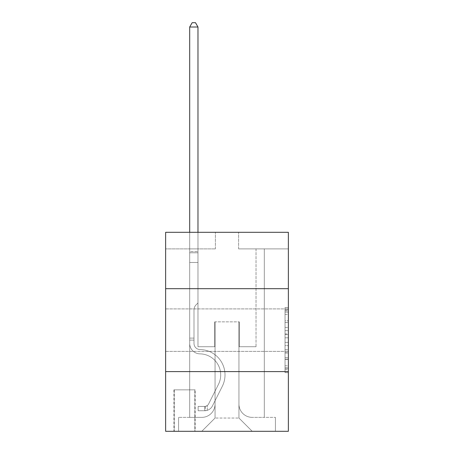 <?xml version="1.0" encoding="UTF-8"?>
<svg xmlns="http://www.w3.org/2000/svg" width="454" height="454" viewBox="0 0 454 454"><rect width="100%" height="100%" fill="white"/><g stroke="black" fill="none" stroke-linecap="round" stroke-linejoin="round"><path stroke-width="0.34" stroke-dasharray="2.27 1.7" d="M285.038 327.396L285.038 337.816L288.358 337.816L288.358 369.391L288.358 310.797L288.358 337.816L285.038 337.816L285.038 309.821L285.038 372.649L285.038 307.54L285.038 368.092L288.358 368.092L285.038 368.092L288.358 368.092L285.038 368.092L285.038 357.673L285.038 372.649L288.358 372.649L288.358 307.54L288.358 367.927L288.358 342.373L285.038 342.373L288.358 342.373L288.358 357.673L288.358 312.097L285.038 312.097L288.358 312.097L288.358 372.649L288.358 310.797L288.358 372.649L285.038 372.649L285.038 307.54L288.358 307.54L288.358 310.797L288.358 307.54L288.358 310.797L288.358 307.54L288.358 309.821L288.358 307.54L285.038 307.54L285.038 312.097L288.358 312.097L285.038 312.097L285.038 327.396L288.358 327.396M288.358 330.143L288.358 351.373L288.358 330.143M165.642 330.143L165.642 351.373L165.642 330.143M195.163 389.844L173.933 389.844L195.163 389.844L195.163 431.3L173.933 431.3L195.163 431.3M173.933 389.844L173.933 431.3M288.358 333.911L288.358 330.654L288.358 333.911L285.038 333.911L285.038 320.808L285.038 359.381L285.038 349.699L288.358 349.699L285.038 349.699L285.038 372.649L288.358 372.649L285.038 372.649L288.358 372.649L285.038 372.649L285.038 307.54L288.358 307.54L285.038 307.54L288.358 307.54L285.038 307.54L285.038 333.911L288.358 333.911M288.358 371.605L288.358 431.3L165.642 431.3L165.642 371.605L288.358 371.605L288.358 232.306L238.605 232.306L288.358 232.306L288.358 248.888L288.358 232.306L165.642 232.306L215.395 232.306L165.642 232.306L165.642 248.888L215.395 248.888L165.642 248.888L165.642 232.306L165.642 288.687L288.358 288.687L165.642 288.687L165.642 371.605L288.358 371.605L165.642 371.605M189.687 248.888L189.687 417.368L201.792 417.368A13.268 13.268 0 0 0 215.06 404.105L215.06 321.852L215.06 418.032L215.06 321.852L215.06 418.032L215.06 321.852L238.94 321.852L238.94 404.105A13.268 13.268 0 0 0 252.208 417.368L264.313 417.368L264.313 248.888L264.313 417.368L264.313 248.888L264.313 417.368L264.313 248.888L264.313 417.368L264.313 248.888L264.313 417.368L275.419 417.368L252.208 417.368L264.313 417.368L252.208 417.368L264.313 417.368L252.208 417.368L264.313 417.368L264.313 248.888L256.022 248.888L264.313 248.888L256.022 248.888L264.313 248.888L256.022 248.888L264.313 248.888L256.022 248.888L264.313 248.888L256.022 248.888L264.313 248.888L264.313 417.368L252.208 417.368A13.268 13.268 0 0 1 238.94 404.105A13.268 13.268 0 0 0 252.208 417.368A13.268 13.268 0 0 1 238.94 404.105A13.268 13.268 0 0 0 252.208 417.368A13.268 13.268 0 0 1 238.94 404.105A13.268 13.268 0 0 0 252.208 417.368A13.268 13.268 0 0 1 238.94 404.105L238.94 321.852L238.94 418.032L215.06 418.032L238.94 418.032L252.208 431.3L275.419 431.3L201.792 431.3L252.208 431.3L238.94 418.032L252.208 431.3L238.94 418.032L238.94 321.852L238.94 418.032L238.94 321.852L214.731 321.852L214.731 346.725L197.978 346.725L197.978 248.888L189.687 248.888L189.687 417.368L201.792 417.368A13.268 13.268 0 0 0 215.06 404.105L215.06 321.852L214.731 321.852L214.731 346.725L197.978 346.725L197.978 248.888L189.687 248.888L189.687 417.368L201.792 417.368L178.581 417.368L201.792 417.368L189.687 417.368L189.687 248.888L189.687 417.368L189.687 248.888L189.687 417.368L189.687 248.888L197.978 248.888L189.687 248.888L197.978 248.888L189.687 248.888L197.978 248.888L189.687 248.888L197.978 248.888L189.687 248.888L189.687 417.368L189.687 248.888M215.06 404.105L215.06 321.852L214.731 321.852L214.731 346.725L197.978 346.725L197.978 248.888L197.978 346.725L197.978 248.888L197.978 346.725L197.978 248.888L197.978 346.725L197.978 248.888L197.978 346.725L214.731 346.725L197.978 346.725L214.731 346.725L197.978 346.725L214.731 346.725L197.978 346.725L214.731 346.725L214.731 321.852L214.731 346.725L214.731 321.852L214.731 346.725L214.731 321.852L214.731 346.725L214.731 321.852L215.06 321.852L214.731 321.852L215.06 321.852L214.731 321.852L215.06 321.852L214.731 321.852L215.06 321.852L215.06 404.105A13.268 13.268 0 0 1 201.792 417.368A13.268 13.268 0 0 0 215.06 404.105A13.268 13.268 0 0 1 201.792 417.368A13.268 13.268 0 0 0 215.06 404.105A13.268 13.268 0 0 1 201.792 417.368A13.268 13.268 0 0 0 215.06 404.105M288.358 248.888L238.605 248.888L288.358 248.888M174.268 431.3L194.828 431.3L174.268 431.3L174.268 389.844L194.828 389.844L194.828 431.3L194.828 389.844L174.268 389.844L174.268 431.3M178.581 431.3L201.792 431.3L215.06 418.032L201.792 431.3L215.06 418.032L201.792 431.3L178.581 431.3L178.581 417.368L178.581 431.3M239.269 321.852L238.94 321.852L239.269 321.852L238.94 321.852L239.269 321.852L238.94 321.852L239.269 321.852L238.94 321.852L239.269 321.852L238.94 321.852L239.269 321.852L239.269 346.725L239.269 321.852M238.605 248.888L238.605 232.306L238.605 248.888M215.395 248.888L215.395 232.306L215.395 248.888M275.419 417.368L275.419 431.3L275.419 417.368M256.022 248.888L256.022 346.725L239.269 346.725L256.022 346.725L239.269 346.725L256.022 346.725L239.269 346.725L256.022 346.725L239.269 346.725L256.022 346.725L239.269 346.725L256.022 346.725L256.022 248.888M288.358 288.687L165.642 288.687M285.038 337.816L288.358 337.816L285.038 337.816M285.038 309.821L285.038 307.54L285.038 309.821L288.358 309.821L285.038 309.821M285.038 359.222L285.038 345.63L285.038 359.222L288.358 359.222L285.038 359.222M285.038 345.63L285.038 342.373L288.358 342.373L285.038 342.373L285.038 345.63L288.358 345.63L285.038 345.63M285.038 320.808L285.038 312.097L285.038 320.808L288.358 320.808L285.038 320.808M285.038 307.54L288.358 307.54L285.038 307.54L285.038 310.797L285.038 307.54L288.358 307.54M285.038 372.649L288.358 372.649L285.038 372.649L285.038 369.391L285.038 372.649M194 338.105L194 340.097L189.687 340.097L189.687 338.105L189.687 343.417L189.687 27.013L189.687 262.486L189.687 27.013L197.978 27.013L197.978 251.544L197.978 27.013L189.687 27.013L192.178 22.7L195.492 22.7L192.178 22.7L189.687 27.013L189.687 262.486L189.687 27.013L197.978 27.013L195.492 22.7L197.978 27.013L197.978 262.486L189.687 262.486L197.978 262.486L197.978 302.949L196.111 304.816A7.207 7.207 0 0 0 194 309.912A7.207 7.207 0 0 1 196.111 304.816L197.978 302.949L197.978 27.013L189.687 27.013L192.178 22.7L195.492 22.7L192.178 22.7L189.687 27.013L189.687 343.417A10.448 10.448 0 0 0 199.97 353.865A10.448 10.448 0 0 1 189.687 343.417L189.687 262.486L197.978 262.486L197.978 302.949L196.111 304.816A7.207 7.207 0 0 0 194 309.912A7.207 7.207 0 0 1 196.111 304.816L197.978 302.949L197.978 262.486L189.687 262.486L189.687 343.417A10.448 10.448 0 0 0 199.97 353.865A10.448 10.448 0 0 1 189.687 343.417L189.687 262.486L197.978 262.486L197.978 252.782L197.978 302.949L196.111 304.816A7.207 7.207 0 0 0 194 309.912A7.207 7.207 0 0 1 196.111 304.816L197.978 302.949L197.978 262.486L189.687 262.486L189.687 343.417A10.448 10.448 0 0 0 199.97 353.865A10.448 10.448 0 0 1 189.687 343.417L189.687 262.486L197.978 262.486L197.978 251.544L197.978 302.949L196.111 304.816A7.207 7.207 0 0 0 194 309.912A7.207 7.207 0 0 1 196.111 304.816L197.978 302.949L197.978 262.486L189.687 262.486L189.687 343.417A10.448 10.448 0 0 0 199.97 353.865A21.06 21.06 0 0 1 218.453 384.379A21.06 21.06 0 0 0 199.97 353.865A10.448 10.448 0 0 1 189.687 343.417L189.687 262.486L197.978 262.486L197.978 27.013L195.492 22.7L197.978 27.013L197.978 302.949L196.111 304.816A7.207 7.207 0 0 0 194 309.912A7.207 7.207 0 0 1 196.111 304.816L197.978 302.949L197.978 262.486L189.687 262.486L189.687 343.417L189.687 340.097L194 340.097L194 338.105L189.687 338.105L194 338.105L194 343.417L194 309.912L194 343.417A6.135 6.135 0 0 0 200.038 349.552A6.135 6.135 0 0 1 194 343.417L194 309.912L194 343.417L194 338.105L189.687 338.105L194 338.105L194 343.417A6.135 6.135 0 0 0 200.038 349.552A6.135 6.135 0 0 1 194 343.417L194 309.912L194 343.417A6.135 6.135 0 0 0 200.038 349.552A6.135 6.135 0 0 1 194 343.417L194 309.912L194 343.417L194 338.105L189.687 338.105M204.777 410.734A8.791 8.791 0 0 0 212.466 405.893L222.307 386.32A25.373 25.373 0 0 0 200.038 349.552A25.373 25.373 0 0 1 222.307 386.32A25.373 25.373 0 0 0 200.038 349.552A6.135 6.135 0 0 1 194 343.417A6.135 6.135 0 0 0 200.038 349.552A6.135 6.135 0 0 1 194 343.417L194 309.912L194 343.417A6.135 6.135 0 0 0 200.038 349.552A6.135 6.135 0 0 1 194 343.417A6.135 6.135 0 0 0 200.038 349.552A25.373 25.373 0 0 1 222.307 386.32A25.373 25.373 0 0 0 200.038 349.552A6.135 6.135 0 0 1 194 343.417A6.135 6.135 0 0 0 200.038 349.552A25.373 25.373 0 0 1 222.307 386.32L212.466 405.893L222.307 386.32A25.373 25.373 0 0 0 200.038 349.552A6.135 6.135 0 0 1 194 343.417A6.135 6.135 0 0 0 200.038 349.552A6.135 6.135 0 0 1 194 343.417A6.135 6.135 0 0 0 200.038 349.552A25.373 25.373 0 0 1 222.307 386.32A25.373 25.373 0 0 0 200.038 349.552A6.135 6.135 0 0 1 194 343.417A6.135 6.135 0 0 0 200.038 349.552A25.373 25.373 0 0 1 222.307 386.32A25.373 25.373 0 0 0 200.038 349.552A25.373 25.373 0 0 1 222.307 386.32L212.466 405.893L222.307 386.32A25.373 25.373 0 0 0 200.038 349.552A25.373 25.373 0 0 1 222.307 386.32L212.466 405.893A8.791 8.791 0 0 1 207.268 410.325A8.791 8.791 0 0 0 212.466 405.893L222.307 386.32A25.373 25.373 0 0 0 200.038 349.552A25.373 25.373 0 0 1 222.307 386.32A25.373 25.373 0 0 0 200.038 349.552A25.373 25.373 0 0 1 222.307 386.32L212.466 405.893L222.307 386.32A25.373 25.373 0 0 0 200.038 349.552A25.373 25.373 0 0 1 222.307 386.32L212.466 405.893A8.791 8.791 0 0 1 207.268 410.325C204.709 410.87 204.709 410.87 207.268 410.325C204.709 410.87 204.709 410.87 207.268 410.325A8.791 8.791 0 0 0 212.466 405.893L222.307 386.32L212.466 405.893A8.791 8.791 0 0 1 207.268 410.325C204.709 410.87 204.709 410.87 207.268 410.325C204.709 410.87 204.709 410.87 207.268 410.325A8.791 8.791 0 0 0 212.466 405.893L222.307 386.32L212.466 405.893A8.791 8.791 0 0 1 207.268 410.325C204.709 410.87 204.709 410.87 207.268 410.325C204.709 410.87 204.709 410.87 207.268 410.325A8.791 8.791 0 0 0 212.466 405.893L222.307 386.32L212.466 405.893A8.791 8.791 0 0 1 207.268 410.325C204.709 410.87 204.709 410.87 207.268 410.325C204.709 410.87 204.709 410.87 207.268 410.325A8.791 8.791 0 0 0 212.466 405.893A8.791 8.791 0 0 1 204.777 410.734L204.777 406.421A4.478 4.478 0 0 0 208.613 403.958L218.453 384.379A21.06 21.06 0 0 0 199.97 353.865A10.448 10.448 0 0 1 189.687 343.417A10.448 10.448 0 0 0 199.97 353.865A10.448 10.448 0 0 1 189.687 343.417A10.448 10.448 0 0 0 199.97 353.865A21.06 21.06 0 0 1 218.453 384.379A21.06 21.06 0 0 0 199.97 353.865A10.448 10.448 0 0 1 189.687 343.417A10.448 10.448 0 0 0 199.97 353.865A21.06 21.06 0 0 1 218.453 384.379L208.613 403.958L218.453 384.379A21.06 21.06 0 0 0 199.97 353.865A10.448 10.448 0 0 1 189.687 343.417A10.448 10.448 0 0 0 199.97 353.865A10.448 10.448 0 0 1 189.687 343.417A10.448 10.448 0 0 0 199.97 353.865A21.06 21.06 0 0 1 218.453 384.379A21.06 21.06 0 0 0 199.97 353.865A10.448 10.448 0 0 1 189.687 343.417A10.448 10.448 0 0 0 199.97 353.865A21.06 21.06 0 0 1 218.453 384.379A21.06 21.06 0 0 0 199.97 353.865A21.06 21.06 0 0 1 218.453 384.379L208.613 403.958L218.453 384.379A21.06 21.06 0 0 0 199.97 353.865A21.06 21.06 0 0 1 218.453 384.379L208.613 403.958A4.478 4.478 0 0 1 207.268 405.553C204.754 406.71 204.754 406.71 207.268 405.553C204.754 406.71 204.754 406.71 207.268 405.553A4.478 4.478 0 0 0 208.613 403.958L218.453 384.379A21.06 21.06 0 0 0 199.97 353.865A21.06 21.06 0 0 1 218.453 384.379A21.06 21.06 0 0 0 199.97 353.865A21.06 21.06 0 0 1 218.453 384.379L208.613 403.958L218.453 384.379A21.06 21.06 0 0 0 199.97 353.865A21.06 21.06 0 0 1 218.453 384.379L208.613 403.958A4.478 4.478 0 0 1 207.268 405.553C204.754 406.71 204.754 406.71 207.268 405.553C204.754 406.71 204.754 406.71 207.268 405.553A4.478 4.478 0 0 0 208.613 403.958L218.453 384.379L208.613 403.958A4.478 4.478 0 0 1 207.268 405.553C204.754 406.71 204.754 406.71 207.268 405.553C204.754 406.71 204.754 406.71 207.268 405.553A4.478 4.478 0 0 0 208.613 403.958L218.453 384.379L208.613 403.958A4.478 4.478 0 0 1 207.268 405.553C204.754 406.71 204.754 406.71 207.268 405.553C204.754 406.71 204.754 406.71 207.268 405.553A4.478 4.478 0 0 0 208.613 403.958L218.453 384.379L208.613 403.958A4.478 4.478 0 0 1 207.268 405.553C204.754 406.71 204.754 406.71 207.268 405.553C204.754 406.71 204.754 406.71 207.268 405.553A4.478 4.478 0 0 0 208.613 403.958A4.478 4.478 0 0 1 204.777 406.421L204.777 410.734L198.148 410.739L204.777 410.734A8.791 8.791 0 0 0 212.466 405.893A8.791 8.791 0 0 1 204.777 410.734L204.777 406.421L198.148 406.426L204.777 406.421A4.478 4.478 0 0 0 208.613 403.958A4.478 4.478 0 0 1 204.777 406.421L204.777 410.734L198.148 410.739L198.148 406.426L198.148 410.739L204.777 410.734A8.791 8.791 0 0 0 212.466 405.893A8.791 8.791 0 0 1 204.777 410.734L204.777 406.421L198.148 406.426L204.777 406.421A4.478 4.478 0 0 0 208.613 403.958A4.478 4.478 0 0 1 204.777 406.421L204.777 410.734L198.148 410.739L198.148 406.426L198.148 410.739L204.777 410.734A8.791 8.791 0 0 0 212.466 405.893A8.791 8.791 0 0 1 204.777 410.734L204.777 406.421L198.148 406.426L204.777 406.421A4.478 4.478 0 0 0 208.613 403.958A4.478 4.478 0 0 1 204.777 406.421L204.777 410.734L198.148 410.739L198.148 406.426L198.148 410.739L204.777 410.734A8.791 8.791 0 0 0 212.466 405.893A8.791 8.791 0 0 1 204.777 410.734L204.777 406.421L198.148 406.426L204.777 406.421A4.478 4.478 0 0 0 208.613 403.958A4.478 4.478 0 0 1 204.777 406.421L204.777 410.734L198.148 410.739L198.148 406.426L198.148 410.739L204.777 410.734M189.687 232.306L189.687 27.013L197.978 27.013L189.687 27.013L192.178 22.7L195.492 22.7L192.178 22.7L189.687 27.013L189.687 251.544L189.687 27.013L197.978 27.013L195.492 22.7L197.978 27.013L197.978 251.544L197.978 27.013L189.687 27.013L192.178 22.7L195.492 22.7L192.178 22.7L189.687 27.013L197.978 27.013L195.492 22.7L197.978 27.013L197.978 232.306M198.148 406.426L204.612 406.426L198.148 406.426L198.148 410.739L198.148 406.426M189.687 251.544L189.687 252.782L189.687 251.544L197.978 251.544L189.687 251.544M207.268 410.325C204.709 410.87 204.709 410.87 207.268 410.325C204.709 410.87 204.709 410.87 207.268 410.325L207.268 405.553L207.268 410.325M197.978 27.013L195.492 22.7L192.178 22.7L189.687 27.013M285.038 357.673L288.358 357.673L285.038 357.673M285.038 352.792L288.358 352.792M285.038 322.516L288.358 322.516L285.038 322.516M285.038 310.797L288.358 310.797M285.038 369.391L288.358 369.391M285.038 365.81L288.358 365.81M285.038 314.378L288.358 314.378M285.038 334.558L288.358 334.558L285.038 334.558M285.038 352.951L288.358 352.951L285.038 352.951M285.038 359.381L288.358 359.381L285.038 359.381M285.038 330.654L288.358 330.654L285.038 330.654M189.687 252.782L197.978 252.782L189.687 252.782M194 340.097L189.687 340.097L194 340.097M165.642 308.919L288.358 308.919L165.642 308.919M165.642 351.373L288.358 351.373L165.642 351.373M285.038 367.927L288.358 367.927M285.038 368.092L288.358 368.092M285.038 312.097L288.358 312.097M205.276 406.375L205.276 410.711"/><path stroke-width="0.68" d="M288.358 288.687L288.358 232.306L165.642 232.306L165.642 288.687L288.358 288.687L288.358 431.3L165.642 431.3L165.642 288.687M288.358 371.605L165.642 371.605M197.978 232.306L197.978 27.013L189.687 27.013L189.687 232.306M189.687 27.013L192.178 22.7L195.492 22.7L197.978 27.013"/></g></svg>
